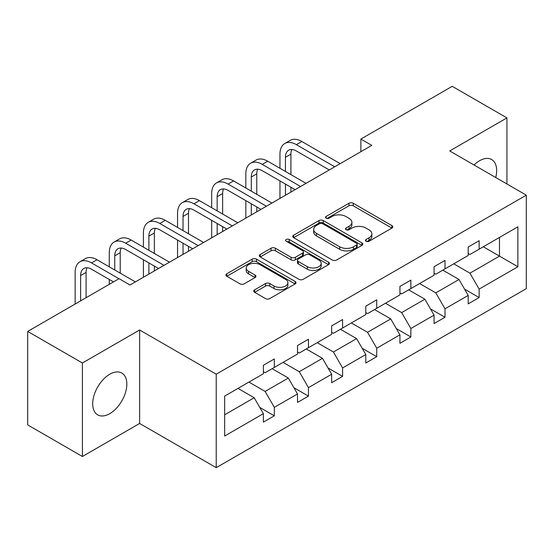<?xml version="1.0" encoding="UTF-8"?>
<svg xmlns="http://www.w3.org/2000/svg" width="554" height="554" viewBox="0 0 554 554"><rect width="100%" height="100%" fill="white"/><g stroke="black" fill="none" stroke-linecap="round" stroke-linejoin="round"><path stroke-width="0.83" d="M366.069 241.253A2.126 1.226 0 0 0 369.075 241.253L391.9 228.075A3.04 1.752 0 0 0 392.786 226.835A3.04 1.752 0 0 0 391.9 225.596L353.237 203.27A3.04 1.752 0 0 0 348.937 203.27L326.119 216.448A2.126 1.226 0 0 0 325.496 217.313A2.126 1.226 0 0 0 326.119 218.186A2.126 1.226 0 0 0 329.124 218.186L332.081 216.482A9.723 5.609 0 0 1 345.828 216.482L349.048 218.338A9.723 5.609 0 0 1 351.894 222.306A9.723 5.609 0 0 1 349.048 226.274L346.091 227.978A2.126 1.226 0 0 0 345.474 228.85A2.126 1.226 0 0 0 346.091 229.716A2.126 1.226 0 0 0 349.103 229.716L352.053 228.013A9.723 5.609 0 0 1 365.799 228.013L369.026 229.875A9.723 5.609 0 0 1 371.873 233.843A9.723 5.609 0 0 1 369.026 237.811L366.069 239.515A2.126 1.226 0 0 0 365.446 240.381A2.126 1.226 0 0 0 366.069 241.253L366.069 239.515M109.761 413.665A24.141 13.933 120 0 0 125.529 392.398A24.141 13.933 120 0 0 121.832 373.057A24.141 13.933 120 0 0 109.761 374.248A24.141 13.933 120 0 0 93.993 395.521A24.141 13.933 120 0 0 97.691 414.863A24.141 13.933 120 0 0 109.761 413.665M495.726 177.509A24.141 13.933 120 0 0 491.647 159.538A24.141 13.933 120 0 0 479.577 160.736A24.141 13.933 120 0 0 474.044 164.995M254.646 289.832A3.04 1.752 0 0 0 253.753 291.072A3.04 1.752 0 0 0 254.646 292.311L265.491 298.571A3.04 1.752 0 0 0 269.791 298.571L295.137 283.939A3.04 1.752 0 0 0 296.023 282.699A3.04 1.752 0 0 0 295.137 281.46L256.474 259.14A3.04 1.752 0 0 0 252.174 259.14L226.828 273.773A3.04 1.752 0 0 0 225.942 275.013A3.04 1.752 0 0 0 226.828 276.252L239.93 283.814A3.04 1.752 0 0 0 244.231 283.814L255.075 277.554A3.04 1.752 0 0 0 255.962 276.314A3.04 1.752 0 0 0 255.075 275.075L248.58 271.322A8.123 4.688 0 0 1 246.198 268.004A8.123 4.688 0 0 1 251.211 263.669A8.123 4.688 0 0 1 260.068 264.687L285.525 279.382A8.123 4.688 0 0 1 287.9 282.699A8.123 4.688 0 0 1 282.886 287.034A8.123 4.688 0 0 1 274.029 286.016L269.791 283.572A3.04 1.752 0 0 0 265.491 283.572L254.646 289.832L254.646 292.311M139.629 329.969L82.407 363.002L27.7 331.417L27.7 424.911L82.407 456.496L139.629 423.457L216.219 467.68L216.219 374.185L139.629 329.969L139.629 423.457M506.931 183.983L506.931 117.905L449.709 150.944L526.3 195.16L216.219 374.185M506.931 117.905L452.223 86.32L360.869 139.068L360.869 151.699M27.7 331.417L119.062 278.676L130.003 284.991L371.81 145.383L360.869 139.068M332.296 260.006A3.04 1.752 0 0 0 336.59 260.006L361.935 245.374A3.04 1.752 0 0 0 362.822 244.134A3.04 1.752 0 0 0 361.935 242.894L323.273 220.575A3.04 1.752 0 0 0 318.979 220.575L293.634 235.208A3.04 1.752 0 0 0 292.741 236.447A3.04 1.752 0 0 0 293.634 237.687L332.296 260.006M287.069 241.71A2.126 1.226 0 0 1 289.23 242.008L289.23 239.48L328.536 262.18A3.04 1.752 0 0 1 329.422 263.42A3.04 1.752 0 0 1 328.536 264.66L303.19 279.292A3.04 1.752 0 0 1 298.89 279.292L260.228 256.966L260.228 254.487A3.04 1.752 0 0 0 259.341 255.726A3.04 1.752 0 0 0 260.228 256.966M260.228 254.487L271.079 248.227A3.04 1.752 0 0 1 275.373 248.227L291.051 257.278A3.04 1.752 0 0 0 295.351 257.278L302.546 253.123A3.04 1.752 0 0 0 303.433 251.883A3.04 1.752 0 0 0 302.546 250.643L286.217 241.219A2.126 1.226 0 0 1 285.594 240.353A2.126 1.226 0 0 1 286.91 239.217A2.126 1.226 0 0 1 289.23 239.48M82.407 363.002L82.407 456.496M224.647 396.103L263.379 373.742L263.379 365.28L274.32 358.964L274.32 367.427L297.512 354.034L297.512 345.571L308.453 339.256L308.453 347.718L331.652 334.325L331.652 325.863L342.594 319.547L342.594 328.01L365.792 314.617L365.792 306.154L376.734 299.839L376.734 308.301L399.926 294.908L399.926 286.446L410.867 280.123L410.867 288.592L434.066 275.2L434.066 266.737L445.007 260.415L445.007 268.884L468.199 255.491L468.199 247.029L479.141 240.706L479.141 249.175L517.872 226.815L517.872 266.737L479.141 289.098L479.141 297.56L468.199 303.876L468.199 295.414L445.007 308.807L445.007 317.269L434.066 323.591L434.066 315.122L410.867 328.515L410.867 336.977L399.926 343.3L399.926 334.831L376.734 348.224L376.734 356.686L365.792 363.009L365.792 354.539L342.594 367.932L342.594 376.395L331.652 382.717L331.652 374.248L308.453 387.641L308.453 396.11L297.512 402.426L297.512 393.956L274.32 407.349L274.32 415.819L263.379 422.134L263.379 413.665L224.647 436.033L224.647 396.103M216.219 467.68L526.3 288.655L526.3 195.16M272.132 368.694L288.322 378.043L265.131 391.429L248.933 382.08M265.131 391.429L274.32 407.349M288.322 378.043L297.512 393.956M263.379 371.72L265.131 372.731L274.32 367.427M306.265 348.978L322.463 358.334L299.264 371.72L283.073 362.371M299.264 371.72L308.453 387.641M322.463 358.334L331.652 374.248M297.512 352.012L299.264 353.023L308.453 347.718M340.405 329.27L356.596 338.626L333.404 352.012L317.207 342.663M333.404 352.012L342.594 367.932M356.596 338.626L365.792 354.539M331.652 332.303L333.404 333.314L342.594 328.01M374.546 309.561L390.736 318.91L367.537 332.303L351.347 322.954M367.537 332.303L376.734 348.224M390.736 318.91L399.926 334.831M365.792 312.594L367.537 313.606L376.734 308.301M408.679 289.853L424.876 299.202L401.678 312.594L385.487 303.246M401.678 312.594L410.867 328.515M424.876 299.202L434.066 315.122M399.926 292.886L401.678 293.897L410.867 288.592M442.819 270.144L459.01 279.493L435.818 292.886L419.62 283.537M435.818 292.886L445.007 308.807M459.01 279.493L468.199 295.414M434.066 273.177L435.818 274.188L445.007 268.884M483.303 246.772L499.493 256.121L469.951 273.177L453.761 263.829M469.951 273.177L479.141 289.098M517.872 266.737L499.493 256.121L499.493 237.424L517.872 226.815M468.199 253.469L469.951 254.48L479.141 249.175M224.647 414.808L254.189 397.751L237.991 388.402M254.189 397.751L263.379 413.665M464.591 289.16L479.141 297.56M430.451 308.869L445.007 317.269M396.318 328.577L410.867 336.977M362.178 348.286L376.734 356.686M328.044 367.994L342.594 376.395M293.904 387.703L308.453 396.11M259.771 407.412L274.32 415.819M366.921 241.551L369.026 240.339A9.723 5.609 0 0 0 371.873 236.371L371.873 233.843M351.894 222.306L351.894 224.834A9.723 5.609 0 0 1 349.048 228.802L346.942 230.021M391.858 228.096L353.237 205.797A3.04 1.752 0 0 0 348.937 205.797L326.971 218.484M361.894 245.394L323.273 223.096A3.04 1.752 0 0 0 318.979 223.096L293.668 237.708M356.568 245A2.126 1.226 0 0 0 357.185 244.134A2.126 1.226 0 0 0 356.568 243.268L322.629 223.671A2.126 1.226 0 0 0 319.623 223.671L316.507 225.471A9.723 5.609 0 0 0 313.661 229.439A9.723 5.609 0 0 0 316.507 233.407L339.706 246.8A9.723 5.609 0 0 0 353.452 246.8L356.568 245L356.568 247.527A2.126 1.226 0 0 0 357.185 246.662L357.185 244.134M313.661 229.439L313.661 231.967A9.723 5.609 0 0 0 316.507 235.935L316.507 233.407M356.568 247.527L353.452 249.328A9.723 5.609 0 0 1 339.706 249.328L316.507 235.935M260.269 256.994L271.079 250.754L271.079 248.227M303.433 251.883L303.433 254.411A3.04 1.752 0 0 1 302.546 255.65L295.351 259.805A3.04 1.752 0 0 1 291.051 259.805L275.373 250.754A3.04 1.752 0 0 0 271.079 250.754M289.23 242.008L328.494 264.68M307.325 266.675A8.123 4.688 0 0 0 316.182 267.693A8.123 4.688 0 0 0 321.195 263.358A8.123 4.688 0 0 0 318.813 260.041L309.845 254.861A3.04 1.752 0 0 0 305.552 254.861L298.357 259.016A3.04 1.752 0 0 0 297.463 260.255A3.04 1.752 0 0 0 298.357 261.495L307.325 266.675L307.325 269.202A8.123 4.688 0 0 0 316.182 270.214A8.123 4.688 0 0 0 321.195 265.885L321.195 263.358M297.463 260.255L297.463 262.783A3.04 1.752 0 0 0 298.357 264.023L298.357 261.495M307.325 269.202L298.357 264.023M287.9 282.699L287.9 285.227A8.123 4.688 0 0 1 282.886 289.562A8.123 4.688 0 0 1 274.029 288.544L269.791 286.093A3.04 1.752 0 0 0 265.491 286.093L254.688 292.332M246.198 268.004L246.198 270.532A8.123 4.688 0 0 0 248.58 273.849L248.58 271.322M255.034 277.575L248.58 273.849M295.095 283.967L256.474 261.668A3.04 1.752 0 0 0 252.174 261.668L226.87 276.273M279.964 168.291L279.964 154.144A23.213 13.4 60 0 1 284.77 143.514L290.241 140.356A23.213 13.4 60 0 1 301.847 141.505L340.184 163.645M284.77 143.514A23.213 13.4 60 0 1 296.376 144.663L334.713 166.802M329.242 169.96L296.376 150.986A15.47 8.933 -120 0 0 288.641 150.217A15.47 8.933 -120 0 0 285.435 157.301L285.435 171.449M291.875 149.504A15.47 8.933 -120 0 0 290.905 154.144L290.905 174.607M285.435 184.08L285.435 195.25M290.905 187.245L290.905 192.093M279.964 198.408L279.964 180.923M245.831 188L245.831 173.852A23.213 13.4 60 0 1 250.637 163.222L256.107 160.064A23.213 13.4 60 0 1 267.714 161.214L306.05 183.353M250.637 163.222A23.213 13.4 60 0 1 262.243 164.372L300.58 186.511M295.109 189.669L262.243 170.694A15.47 8.933 -120 0 0 254.501 169.926A15.47 8.933 -120 0 0 251.301 177.01L251.301 191.158M257.742 169.212A15.47 8.933 -120 0 0 256.772 173.852L256.772 194.316M251.301 203.796L251.301 214.959M256.772 206.954L256.772 211.801M245.831 218.117L245.831 200.631M211.69 207.708L211.69 193.561A23.213 13.4 60 0 1 216.496 182.931L221.967 179.773A23.213 13.4 60 0 1 233.573 180.923L271.91 203.062M216.496 182.931A23.213 13.4 60 0 1 228.103 184.08L266.439 206.22M260.969 209.377L228.103 190.403A15.47 8.933 -120 0 0 220.367 189.634A15.47 8.933 -120 0 0 217.161 196.718L217.161 210.866M223.601 188.921A15.47 8.933 -120 0 0 222.632 193.561L222.632 214.024M217.161 223.504L217.161 234.667M222.632 226.662L222.632 231.51M211.69 237.825L211.69 220.34M177.55 227.417L177.55 213.269A23.213 13.4 60 0 1 182.363 202.639L187.834 199.482A23.213 13.4 60 0 1 199.433 200.631L237.777 222.77M182.363 202.639A23.213 13.4 60 0 1 193.962 203.789L232.306 225.928M226.835 229.086L193.962 210.111A15.47 8.933 -120 0 0 186.227 209.343A15.47 8.933 -120 0 0 183.021 216.427L183.021 230.575M189.461 208.629A15.47 8.933 -120 0 0 188.492 213.269L188.492 233.733M183.021 243.213L183.021 254.376M188.492 246.371L188.492 251.218M177.55 257.534L177.55 240.055M143.417 247.126L143.417 232.978A23.213 13.4 60 0 1 148.223 222.355L153.693 219.19A23.213 13.4 60 0 1 165.3 220.34L203.637 242.479M148.223 222.355A23.213 13.4 60 0 1 159.829 223.504L198.166 245.637M192.695 248.794L159.829 229.82A15.47 8.933 -120 0 0 152.094 229.051A15.47 8.933 -120 0 0 148.887 236.136L148.887 250.283M155.328 228.338A15.47 8.933 -120 0 0 154.358 232.978L154.358 253.441M148.887 262.921L148.887 274.085M154.358 266.079L154.358 270.927M143.417 277.242L143.417 259.764M109.277 266.834L109.277 252.686A23.213 13.4 60 0 1 114.089 242.063L119.56 238.906A23.213 13.4 60 0 1 131.16 240.055L169.503 262.187M114.089 242.063A23.213 13.4 60 0 1 125.689 243.213L164.032 265.345M158.562 268.503L125.689 249.529A15.47 8.933 -120 0 0 117.954 248.76A15.47 8.933 -120 0 0 114.747 255.844L114.747 269.992M121.188 248.047A15.47 8.933 -120 0 0 120.218 252.686L120.218 273.15M109.277 284.32L109.277 279.472M75.143 304.028L75.143 272.395A23.213 13.4 60 0 1 79.949 261.772L85.42 258.614A23.213 13.4 60 0 1 97.026 259.764L135.363 281.896M79.949 261.772A23.213 13.4 60 0 1 91.555 262.921L118.951 278.738M113.48 281.896L91.555 269.237A15.47 8.933 -120 0 0 83.82 268.468A15.47 8.933 -120 0 0 80.614 275.553L80.614 300.87M87.054 267.755A15.47 8.933 -120 0 0 86.085 272.395L86.085 297.713M369.026 240.339L369.026 237.811M346.091 229.716L346.091 227.978M349.048 228.802L349.048 226.274M326.119 218.186L326.119 216.448M348.937 205.797L348.937 203.27M353.237 205.797L353.237 203.27M391.9 228.075L391.9 225.596M293.634 237.687L293.634 235.208M318.979 223.096L318.979 220.575M323.273 223.096L323.273 220.575M361.935 245.374L361.935 242.894M339.706 249.328L339.706 246.8M353.452 249.328L353.452 246.8M275.373 250.754L275.373 248.227M291.051 259.805L291.051 257.278M295.351 259.805L295.351 257.278M302.546 255.65L302.546 253.123M328.536 264.66L328.536 262.18M265.491 286.093L265.491 283.572M269.791 286.093L269.791 283.572M274.029 288.544L274.029 286.016M255.075 277.554L255.075 275.075M226.828 276.252L226.828 273.773M252.174 261.668L252.174 259.14M256.474 261.668L256.474 259.14M295.137 283.939L295.137 281.46M301.847 141.505L296.376 144.663M290.905 154.144L285.435 157.301M267.714 161.214L262.243 164.372M256.772 173.852L251.301 177.01M233.573 180.923L228.103 184.08M222.632 193.561L217.161 196.718M199.433 200.631L193.962 203.789M188.492 213.269L183.021 216.427M165.3 220.34L159.829 223.504M154.358 232.978L148.887 236.136M131.16 240.055L125.689 243.213M120.218 252.686L114.747 255.844M97.026 259.764L91.555 262.921M86.085 272.395L80.614 275.553"/></g></svg>
